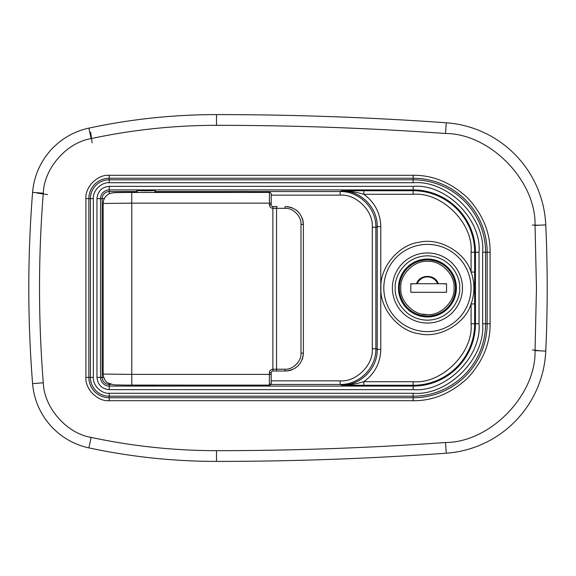 <?xml version="1.0" encoding="UTF-8"?>
<svg xmlns="http://www.w3.org/2000/svg" width="576" height="576" viewBox="0 0 576 576"><rect width="100%" height="100%" fill="white"/><g stroke="black" fill="none" stroke-linecap="round" stroke-linejoin="round"><path stroke-width="0.86" d="M155.002 190.505L155.002 192.434M155.002 385.114L155.002 385.495M272.966 208.332L272.981 206.546A1.786 1.786 0 0 1 272.945 206.546A1.786 1.786 0 0 0 272.981 206.546L272.93 206.546A1.786 1.786 0 0 1 271.195 204.754L271.195 194.22A1.786 1.786 0 0 0 269.41 192.434L131.767 192.434L131.767 203.155L103.162 203.472L103.162 374.076L131.767 374.386L131.767 385.114L269.41 385.114L269.41 372.787C269.618 370.678 270.778 369.482 272.88 369.216L272.88 208.332L276.552 208.332A1.786 0.612 -90 0 1 277.157 206.546L276.329 206.546M276.329 371.002L285.494 371.002C296.352 369.943 302.314 363.982 303.372 353.124L303.372 224.417C302.314 213.559 296.352 207.605 285.494 206.546A1.786 0.612 -90 0 0 284.882 208.332L276.552 208.332L276.552 369.216L272.88 369.216L272.981 371.002A1.786 1.786 0 0 0 272.945 371.002A1.786 1.786 0 0 1 272.981 371.002L272.966 369.216M271.195 204.754L269.41 204.754C269.618 206.87 270.778 208.058 272.88 208.332L272.93 206.546A1.786 1.786 0 0 1 271.195 204.754L271.195 194.393M272.981 206.546L277.157 206.546M284.882 369.216A1.786 0.612 90 0 0 285.494 371.002L277.157 371.002A1.786 0.612 -90 0 1 276.552 369.216L284.882 369.216C292.954 369.85 301.608 361.195 300.974 353.124L303.372 353.124M286.294 370.987L287.05 370.937M287.755 370.858L288.497 370.75M289.087 370.634L290.592 370.26M290.837 370.188L292.097 369.742M295.466 367.963L298.138 365.767M302.112 359.726L302.335 359.129M302.573 358.423L302.926 357.106M303.17 355.795L303.322 354.456M300.974 353.124L300.974 224.417C301.608 216.353 292.954 207.698 284.882 208.332M269.41 372.787L271.195 372.787L271.195 374.386L271.195 372.787A1.786 1.786 0 0 1 272.93 371.002L277.157 371.002M303.358 223.682L303.314 222.934M303.235 222.206L303.12 221.407M302.99 220.738L302.623 219.298M302.45 218.75L302.112 217.829M298.138 211.781L295.466 209.585M292.09 207.806L291.521 207.59M291.19 207.475L290.016 207.122M288.713 206.834L287.201 206.626M271.195 383.328A1.786 1.786 0 0 1 269.41 385.114L271.195 383.328L271.195 374.386L131.767 374.386L131.767 203.155L269.41 203.155L269.41 192.434L124.891 192.456L113.861 192.679L109.735 193.572C108.864 193.673 103.234 196.855 103.162 203.472M437.976 283.709L446.558 283.709L446.558 292.291L410.81 292.291L410.81 283.709L416.686 283.709M417.197 283.709L438.35 283.709C435.118 273.967 419.746 273.974 416.513 283.709L417.197 283.709A11.095 11.095 0 0 1 437.666 283.709L417.197 283.709M427.435 261.367C414.202 260.215 399.65 274.766 400.795 288C399.65 301.234 414.194 315.785 427.435 314.633C440.662 315.785 455.213 301.234 454.068 288C455.213 274.766 440.669 260.215 427.435 261.367M427.435 259.934A28.066 28.066 0 0 0 399.37 288A28.066 28.066 0 0 0 427.435 316.066A28.066 28.066 0 0 0 455.494 288A28.066 28.066 0 0 0 427.435 259.934A28.066 28.066 0 0 1 455.494 288A28.066 28.066 0 0 1 427.435 316.066M415.678 283.709L410.81 283.889M439.186 283.709L446.558 283.889M435.578 314.856L435.578 315.23A28.426 28.426 0 0 1 399.593 293.717L399.953 293.717M399.953 282.283L399.593 282.283A28.426 28.426 0 0 1 435.578 260.77L435.578 261.144M447.293 268.171L447.797 268.171A28.426 28.426 0 0 1 447.797 307.829L447.293 307.829M377.201 349.387C377.698 368.482 360.562 385.596 341.446 385.099C348.962 385.049 356.414 383.918 363.809 381.708L363.809 385.279L341.446 385.099L340.121 384.437C359.23 384.926 376.358 367.812 375.869 348.725L377.201 349.387L377.201 226.613L380.772 226.613L380.772 349.387L377.201 349.387M380.772 349.387C380.412 362.938 374.76 373.716 363.809 381.708L413.129 381.708C441.929 384.206 473.587 352.548 471.089 323.755L471.089 303.948A46.476 46.476 0 0 0 471.089 272.052L474.66 272.052L474.66 323.755L475.459 323.755A62.33 62.33 0 0 1 413.129 386.086L109.238 386.086A8.705 8.705 0 0 1 100.541 377.381L100.541 198.619A8.705 8.705 0 0 1 109.238 189.914L109.238 191.563A7.063 7.063 0 0 0 102.182 198.619L96.962 198.619C97.733 191.203 101.822 187.114 109.238 186.343L413.129 186.343C445.874 183.506 481.874 219.499 479.038 252.245L474.66 252.245L474.66 272.052M474.66 303.948L471.089 303.948C465.242 323.741 439.394 338.638 419.335 333.763C398.822 331.459 379.656 308.599 380.952 288C379.656 267.401 398.822 244.541 419.335 242.237C439.394 237.362 465.242 252.259 471.089 272.052L471.089 252.245C473.587 223.452 441.929 191.794 413.129 194.292L413.129 189.914A62.33 62.33 0 0 1 475.459 252.245L475.459 323.755L479.038 323.755C481.874 356.501 445.882 392.494 413.129 389.657L413.129 385.279A61.531 61.531 0 0 0 474.66 323.755L471.089 323.755M413.129 194.292L363.809 194.292C356.414 192.082 348.962 190.951 341.446 190.901C360.562 190.404 377.698 207.518 377.201 226.613L375.869 227.275C376.358 208.188 359.23 191.074 340.121 191.563L340.121 195.134L271.195 195.134M380.772 226.613C380.39 213.07 374.738 202.298 363.809 194.292L363.809 190.721L413.129 190.721A61.531 61.531 0 0 1 474.66 252.245L471.089 252.245M250.459 192.434L250.459 191.563A1.786 1.786 -0 0 0 248.926 192.434A1.786 1.786 180 0 1 250.459 191.556L340.121 191.563L341.446 190.901L363.809 190.721M454.471 279.238L455.033 279.238M109.238 393.257L413.129 393.257C447.667 396.252 485.633 358.294 482.638 323.755L482.638 252.245C485.633 217.714 447.667 179.748 413.129 182.743L109.238 182.743C101.275 182.117 92.736 190.656 93.362 198.619L93.362 377.381C92.736 385.344 101.275 393.883 109.238 393.257L109.238 396.202L413.129 396.202A72.454 72.454 0 0 0 485.582 323.755L485.582 252.245L487.145 252.245L487.145 323.755A74.016 74.016 0 0 1 413.129 397.764L109.238 397.764A20.383 20.383 0 0 1 88.855 377.381L88.855 198.619L85.91 198.619C84.91 187.027 97.646 174.283 109.238 175.291L413.129 175.291C432.85 175.054 450.994 182.563 467.546 197.834C482.81 214.387 490.327 232.524 490.09 252.245L487.145 252.245A74.016 74.016 0 0 0 413.129 178.236L413.129 179.798L109.238 179.798A18.821 18.821 0 0 0 90.418 198.619L93.362 198.619M547.2 288A1388.779 1388.779 0 0 0 545.767 224.906A107.258 107.258 0 0 0 446.263 122.796A3225.701 3225.701 0 0 0 216.497 114.602A609.271 609.271 0 0 0 88.898 128.117A71.503 71.503 0 0 0 32.594 192.362A1206.439 1206.439 0 0 0 32.594 383.638A71.503 71.503 0 0 0 88.898 447.883A609.271 609.271 0 0 0 216.497 461.398A3225.701 3225.701 0 0 0 446.263 453.204A107.258 107.258 0 0 0 545.767 351.094A1388.779 1388.779 0 0 0 547.2 288A1388.779 1388.779 0 0 1 545.767 351.094A107.258 107.258 0 0 1 446.263 453.204L445.5 442.505C490.111 442.469 536.17 395.208 535.054 350.604L536.472 288L535.054 225.396C536.17 180.799 490.111 133.531 445.5 133.495L446.263 122.796M400.392 296.762L399.83 296.762M418.673 315.036L418.673 315.605M146.066 385.668L136.771 385.423L155.362 385.423L146.066 385.668M136.771 385.423L137.131 385.358M155.002 385.358L155.362 385.423M436.19 315.605L436.19 314.662M454.471 296.762L455.033 296.762M146.066 190.332L155.362 190.577L146.066 190.822L136.771 190.577L146.066 190.332M155.362 190.577L155.002 190.642M137.131 190.642L136.771 190.577M398.47 288A28.958 28.958 0 0 1 441.914 262.922A28.958 28.958 0 0 1 441.914 313.078A28.958 28.958 0 0 1 398.47 288M418.673 260.395L418.673 260.964M400.392 279.238L399.83 279.238M490.09 252.245L490.09 323.755C490.327 343.476 482.818 361.613 467.546 378.166C450.994 393.437 432.857 400.946 413.129 400.709L109.238 400.709C97.654 401.717 84.91 388.973 85.91 377.381L85.91 198.619M436.19 261.338L436.19 260.395M155.002 191.563L225.432 191.563A1.786 1.786 -0 0 1 226.973 192.434A1.786 1.786 0 0 0 225.432 191.556L246.888 191.462L246.888 192.434M538.906 225.223L532.246 225.05M36.922 193.01L47.527 194.602M90.634 132.192L92.146 142.812M540.266 350.842L532.505 349.934M271.195 203.155L269.41 203.155L269.41 204.754M303.372 224.417L300.974 224.417M422.222 314.122L427.435 314.633M383.818 288A43.618 43.618 0 0 0 427.435 331.618A43.618 43.618 0 0 0 471.046 288A43.618 43.618 0 0 0 427.435 244.382A43.618 43.618 0 0 0 383.818 288M413.129 381.708L413.129 385.279L363.809 385.279M482.638 252.245L485.582 252.245A72.454 72.454 0 0 0 413.129 179.798L413.129 182.743M109.238 182.743L109.238 178.236L413.129 178.236L413.129 175.291M535.054 225.396L545.767 224.906M413.129 186.343L413.129 189.914L109.238 189.914L109.238 186.343M445.5 133.495C369.259 128.052 292.925 125.33 216.497 125.33C174.247 125.345 132.466 129.766 91.145 138.6C66.622 142.589 44.021 168.379 43.286 193.212C38.268 256.406 38.268 319.594 43.286 382.788L32.594 383.638A71.503 71.503 0 0 0 88.898 447.883L91.145 437.4C132.466 446.234 174.247 450.655 216.497 450.67L216.497 461.398A3225.701 3225.701 0 0 0 446.263 453.204M270.806 384.437L340.121 384.437L340.121 380.866C356.119 382.248 373.687 364.709 372.298 348.725L375.869 348.725L375.869 227.275L372.298 227.275C373.687 211.298 356.126 193.752 340.121 195.134M111.089 384.437L109.238 384.437L109.238 389.657C101.822 388.894 97.733 384.797 96.962 377.381L96.962 198.619M109.238 383.746L109.238 384.437A7.063 7.063 0 0 1 102.182 377.381L102.182 198.619L104.321 198.619M96.962 377.381L103.687 377.381M85.91 377.381L90.418 377.381A18.821 18.821 0 0 0 109.238 396.202L109.238 400.709M229.01 192.434L229.01 191.462M459.605 288C460.901 297.41 451.246 319.738 427.435 320.177C403.618 319.738 393.962 297.41 395.258 288C393.962 278.59 403.618 256.262 427.435 255.823C451.246 256.262 460.901 278.59 459.605 288M462.47 288A35.035 35.035 0 0 1 427.435 323.035A35.035 35.035 0 0 1 392.393 288A35.035 35.035 0 0 1 427.435 252.965A35.035 35.035 0 0 1 462.47 288M413.129 393.257L413.129 400.709M482.638 323.755L490.09 323.755M246.888 191.462L250.459 191.563M109.238 193.795L109.238 191.563L137.131 191.563M225.432 191.563L225.432 192.434M372.298 348.725L372.298 227.275M271.195 380.866L340.121 380.866M93.362 377.381L90.418 377.381L90.418 198.619L88.855 198.619A20.383 20.383 0 0 1 109.238 178.236L109.238 175.291M216.497 125.33L216.497 114.602A609.271 609.271 0 0 0 88.898 128.117A71.503 71.503 0 0 0 32.594 192.362A1206.439 1206.439 0 0 0 32.594 383.638M479.038 252.245L479.038 323.755M413.129 389.657L109.238 389.657M91.145 138.6L88.898 128.117M535.054 350.604L545.767 351.094M43.286 193.212L32.594 192.362M43.286 382.788C44.021 407.621 66.622 433.411 91.145 437.4M216.497 450.67C292.925 450.67 369.259 447.948 445.5 442.505M137.131 190.505L137.131 192.434M137.131 385.114L137.131 385.495M269.41 385.114L124.891 385.092L113.861 384.862L107.892 382.975C105.163 381.355 103.586 378.396 103.162 374.076"/></g></svg>
